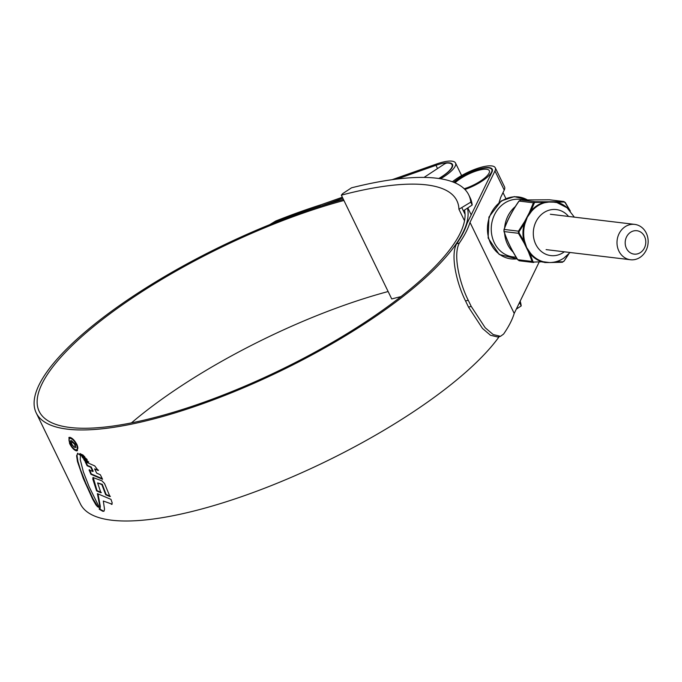<?xml version="1.0" encoding="UTF-8"?>
<svg xmlns="http://www.w3.org/2000/svg" width="682" height="682" viewBox="0 0 682 682"><rect width="100%" height="100%" fill="white"/><g stroke="black" fill="none" stroke-linecap="round" stroke-linejoin="round"><path stroke-width="1.02" d="M470.793 202.145A245.409 70.928 -25.9 0 0 468.773 194.958A245.409 70.928 -25.9 0 0 351.511 187.823L342.679 193.628L341.341 195.163A232.212 67.117 154.1 0 1 456.897 200.721A232.212 67.117 154.1 0 1 458.935 209.28L470.793 202.145L472.191 205.026A245.409 70.928 -25.9 0 0 470.171 197.831L468.773 194.958M472.191 205.026L463.368 210.823L461.97 207.95M464.519 220.78L458.935 209.28M463.368 210.823L465.056 214.319M400.973 296.61A232.212 67.117 -25.9 0 0 391.732 298.946L341.341 195.163M516.291 309.142L521.193 305.928A245.409 70.928 -25.9 0 0 520.161 301.18M519.002 303.575L519.795 303.055A245.409 70.928 -25.9 0 0 519.684 302.169M519.795 303.055L521.193 305.928M640.415 252.562A11.782 10.281 96.8 0 0 644.541 236.466A11.782 10.281 96.8 0 0 630.569 232.272A11.782 10.281 96.8 0 0 626.434 248.367A11.782 10.281 96.8 0 0 640.415 252.562M625.13 226.731A17.8 15.55 -83.2 0 1 634.695 224.387A17.8 15.55 -83.2 0 1 647.9 238.308A17.8 15.55 -83.2 0 1 640.014 257.395A17.8 15.55 -83.2 0 1 630.449 259.74A17.8 15.55 -83.2 0 1 617.244 245.827A17.8 15.55 -83.2 0 1 625.13 226.731M438.756 178.496A23.503 6.794 -25.9 0 0 452.013 164.72A23.503 6.794 -25.9 0 0 447.281 163.041A2.737 0.793 -25.9 0 0 444.05 164.268L424.034 177.422M131.464 422.874A235.554 68.081 154.1 0 1 181.327 385.884A235.554 68.081 154.1 0 1 388.135 291.529M464.536 210.056A235.554 68.081 154.1 0 1 365.092 322.211A235.554 68.081 154.1 0 1 39.206 411.417A235.554 68.081 154.1 0 1 137.116 294.837A235.554 68.081 154.1 0 1 343.924 200.482M459.37 243.048C452.814 254.557 459.498 282.928 468.244 300.268L465.542 300.967C456.718 283.456 450.154 255.273 456.642 243.747L459.37 243.048A242.783 70.169 -25.9 0 0 470 222.383L494.962 170.977A27.391 7.92 -25.9 0 0 495.277 167.789A27.391 7.92 -25.9 0 0 457.383 178.164A27.391 7.92 -25.9 0 0 452.405 181.787M495.277 167.789L504.552 186.894A27.391 7.92 154.1 0 1 504.237 190.082L500.767 197.226L499.053 202.511M456.642 243.747A239.442 69.206 -25.9 0 0 467.008 223.517L491.995 172.052A24.049 6.948 -25.9 0 0 492.268 169.255A24.049 6.948 -25.9 0 0 459.003 178.36A24.049 6.948 -25.9 0 0 453.726 182.29M467.443 208.146A238.896 69.044 154.1 0 1 366.703 322.398A238.896 69.044 154.1 0 1 36.206 412.874A238.896 69.044 154.1 0 1 135.505 294.641A238.896 69.044 154.1 0 1 343.413 199.442M499.301 336.473A238.896 69.044 154.1 0 1 410.914 413.445A238.896 69.044 154.1 0 1 80.416 503.921L36.206 412.874M77.501 453.394L80.467 455.303L80.22 459.48L83.34 471.816L89.154 486.812L98.83 506.351L98.481 507.365L96.034 505.072L92.726 499.318L83.281 478.449L77.458 461.518L76.597 455.781L77.808 453.18M98.481 507.365L97.645 506.342L97.219 506.624M112.095 504.322L111.354 504.339L112.249 503.077L110.978 499.369L97.39 493.632L99.879 506.556L99.188 509.207L102.803 511.278L103.945 511.244M103.314 501.014L111.78 504.058L103.314 501.014L104.516 509.19L104.048 511.099M102.803 511.278L103.221 510.997L99.606 508.925L100.058 508.67L99.188 509.207M109.973 496.607L104.525 483.495L101.899 480.819L92.948 477.519L92.82 479.131L96.605 490.904L100.919 492.771L97.603 482.907L101.865 484.612L105.701 494.757L109.973 496.607M102.564 479.276L100.339 474.766L96.708 473.146L94.593 468.901L98.114 470.469L94.747 465.9L85.139 461.714L87.143 465.772L90.757 467.281L92.778 471.484L89.069 469.932L90.928 474.288L102.564 479.276M88.336 462.234L87.577 460.879L83.698 459.199L84.525 460.648L88.336 462.234M86.767 459.702L86.026 458.398L81.968 456.633L82.889 458.014L86.767 459.702M79.709 453.803L81.329 455.687L84.986 457.162L82.991 455.022L79.947 453.641M69.879 437.333C72.352 438.04 74.705 440.444 76.938 444.562L77.45 450.708L76.461 450.887C74.048 450.146 71.763 447.699 69.59 443.539L68.908 437.494L69.879 437.333M439.012 178.531A24.049 6.948 -25.9 0 0 452.507 164.481A24.049 6.948 -25.9 0 0 435.96 165.325L397.06 179.042M342.799 198.172L320.813 206.117M470 222.383L514.211 313.43L538.925 262.527M440.581 178.778A27.391 7.92 -25.9 0 0 455.516 163.015A27.391 7.92 -25.9 0 0 436.659 163.978L392.141 179.681M342.347 197.243L321.58 204.566A242.783 70.169 -25.9 0 0 275.75 221.002L275.826 222.042L273.405 223.185M269.68 224.685L275.75 221.002M320.736 205.955A239.442 69.206 -25.9 0 0 275.826 222.042M465.542 300.967L468.517 307.096L471.219 306.397L485.192 327.752L493.231 334.581L500.511 336.303L503.58 334.086A242.783 70.169 -25.9 0 0 514.211 313.43M500.511 336.303L497.792 337.002L490.511 335.28L482.472 328.434L468.517 307.096M468.244 300.268L471.219 306.397M69.138 437.384L69.249 441.45M73.826 448.722L76.878 450.606L76.461 450.887M70.775 438.032L69.521 438.449L70.775 438.032L73.767 439.933M76.793 444.212C78.302 447.707 78.166 449.515 76.401 449.626M75.983 449.907C77.748 449.796 77.876 447.989 76.367 444.493C74.483 440.99 72.471 438.927 70.348 438.313C68.626 438.381 68.541 440.154 70.101 443.632C71.951 447.179 73.912 449.268 75.983 449.907L77.236 449.481M100.058 508.67L100.297 506.283L98.055 494.211M93.187 477.409L97.023 490.622L101.337 492.489M97.603 482.907L102.283 484.331L106.119 494.476L110.399 496.334M94.593 468.901L98.532 470.188M85.565 461.433L87.569 465.499L91.175 466.999L93.195 471.202L92.778 471.484M89.487 469.659L91.354 474.016L101.686 478.414M91.354 474.016L90.928 474.288M87.569 465.499L87.143 465.772M84.125 458.926L84.952 460.367L88.754 461.961M84.952 460.367L84.525 460.648M82.394 456.352L83.315 457.741L87.194 459.429M83.315 457.741L82.889 458.014M80.126 453.53L81.746 455.406L84.449 456.505M77.722 453.257L77.023 455.508L77.876 461.237L80.459 469.651L85.889 483.444L93.144 499.036L97.645 506.342M74.952 446.412L74.764 444.434L71.951 441.731L71.567 443.871L74.347 447.392L71.081 443.863C70.041 441.552 70.152 440.461 71.414 440.589L75.387 444.468L75.514 447.554L75.088 446.326M75.83 447.469L75.378 446.139M72.377 441.459L71.346 441.817L72.377 441.459L75.182 444.153L75.378 446.13M70.672 440.7L71.414 440.589M516.189 257.276L513.145 256.918A28.976 25.302 -83.2 0 1 491.654 234.258A28.976 25.302 -83.2 0 1 504.484 203.185A28.976 25.302 -83.2 0 1 520.059 199.374L524.415 199.894M464.22 188.769A20.758 6.002 -25.9 0 0 480.682 180.96A20.758 6.002 -25.9 0 0 489.318 170.688A20.758 6.002 -25.9 0 0 460.589 178.548A20.758 6.002 -25.9 0 0 455.047 182.844M464.911 189.46A23.503 6.794 -25.9 0 0 482.012 181.122A23.503 6.794 -25.9 0 0 491.782 169.494A23.503 6.794 -25.9 0 0 459.267 178.394A23.503 6.794 -25.9 0 0 453.948 182.384M548.524 262.544L543 262.144A30.843 26.939 -83.2 0 1 529.897 253.482L528.422 251.828L524.202 243.15L524.62 243.022L523.887 241.113A30.843 26.939 -83.2 0 1 524.279 223.585L525.097 221.667L524.688 221.48L529.292 212.733L530.843 211.113A30.843 26.939 -83.2 0 1 537.058 205.58A30.843 26.939 -83.2 0 1 544.338 202.247L534.586 202.418L530.843 211.113L531.431 211.446L527.348 217.149L524.961 223.747A30.426 26.564 96.8 0 0 524.577 241.027L526.666 247.532L530.502 253.227A30.426 26.564 96.8 0 0 543.426 261.769L549.394 262.544M555.659 261.777L562.821 261.828A0.853 0.597 88.2 0 1 562.318 262.263L563.912 261.189L562.275 262.263L550.903 262.519M544.748 202.699L544.338 202.247L545.975 201.77L554.798 201.702A0.853 0.486 89.1 0 1 555.114 201.949L557.143 202.605L550.741 201.778L544.748 202.699A30.426 26.564 96.8 0 0 537.561 205.99A30.426 26.564 96.8 0 0 531.431 211.446M532.898 261.411L533.691 262.485L532.088 261.436A0.853 0.435 161.5 0 0 532.898 261.411L529.897 253.482L530.502 253.227M533.87 262.05L543.426 261.769M519.087 231.616L519.062 232.912L518.422 233.287L518.465 231.164L519.087 231.616L524.279 223.585L524.961 223.747M519.062 232.912L523.887 241.113L524.577 241.027M562.104 259.186A30.843 26.939 -83.2 0 1 555.574 262.05L553.767 262.28A0.853 0.486 89.1 0 1 553.477 262.468L553.477 262.468A0.853 0.486 89.1 0 1 553.443 262.468M504.041 229.783L504.117 231.573C507.11 240.737 511.662 250.115 517.783 259.714L519.19 260.763L517.783 259.714L532.088 261.436L528.422 251.828M524.202 243.15L518.422 233.287L504.117 231.573A0.853 0.435 161.5 0 1 503.964 231.411L503.964 231.411A0.853 0.435 161.5 0 1 503.998 231.172M517.715 259.74C511.577 250.123 506.99 240.678 503.964 231.411L503.998 229.57C507.451 219.86 512.463 210.337 519.028 201.011L519.087 201.079C512.583 210.312 507.604 219.766 504.16 229.442L518.465 231.164L524.688 221.48M519.173 201.088L520.681 199.996A0.853 0.597 88.2 0 1 520.724 199.996L519.087 201.079L533.392 202.793L535.029 201.719L545.975 201.77M520.605 200.005A0.853 0.597 88.2 0 1 520.681 199.996L549.317 199.775L520.724 199.996L535.029 201.719L535.199 202.239M570.007 210.806L565.122 202.656L564.15 202.017A0.853 0.597 -91.8 0 0 563.63 201.497L549.539 199.792M550.851 262.519L562.318 262.263A0.853 0.597 88.2 0 1 562.275 262.263M568.703 254.054L563.971 261.257L568.225 254.548M562.821 261.828L563.818 261.172M565.122 202.656L563.63 201.497L549.317 199.775M563.809 201.505L565.284 202.52L570.322 211.011M534.202 202.895L533.392 202.793L529.292 212.733M544.628 262.536L549.027 262.544M564.15 202.017L556.904 202.153A30.843 26.939 -83.2 0 1 568.157 208.752M494.962 170.977L504.237 190.082M435.96 165.325L437.529 168.556M96.46 504.799L96.034 505.072M85.889 483.444L85.463 483.717M83.707 478.167L83.281 478.449M77.023 455.508L76.597 455.781M527.314 199.835A31.193 27.237 96.8 0 0 501.705 201.062A31.193 27.237 96.8 0 0 488.61 237.873A31.193 27.237 96.8 0 0 517.144 258.836M513.145 252.101A28.976 25.302 -83.2 0 1 504.595 233.27M504.612 227.924A28.976 25.302 -83.2 0 1 515.319 206.578M564.329 251.803A23.179 20.238 -83.2 0 1 563.272 252.545A23.179 20.238 -83.2 0 1 535.762 244.284A23.179 20.238 -83.2 0 1 543.886 212.622A23.179 20.238 -83.2 0 1 568.566 216.45M555.293 202.187L546.197 202.017A0.853 0.469 -102.4 0 0 546.521 202.256M530.119 213.031L527.348 217.149L525.097 221.667L525.549 221.727M525.072 243.022L526.666 247.532L529.258 251.649M548.473 262.544L544.858 262.357A0.853 0.486 100.9 0 1 545.191 262.178M553.835 262.169L551.533 262.468M554.798 201.702L563.63 201.497M634.695 224.387L550.34 214.259M452.013 164.72L452.66 166.041M630.449 259.74L546.094 249.612M467.809 207.899L471.202 214.881M455.516 163.015L461.612 175.572M517.195 258.913L499.224 254.471L488.142 238.044L488.934 217.047L501.236 200.926L514.313 196.621L527.433 199.826M491.782 169.494L492.421 170.815M503.009 192.614L505.856 198.488M547.467 262.485C553.29 262.877 558.72 261.453 563.741 258.188L570.101 252.502M574.346 217.149L567.066 207.78L556.785 202.511M533.452 262.476L519.181 260.763"/></g></svg>
